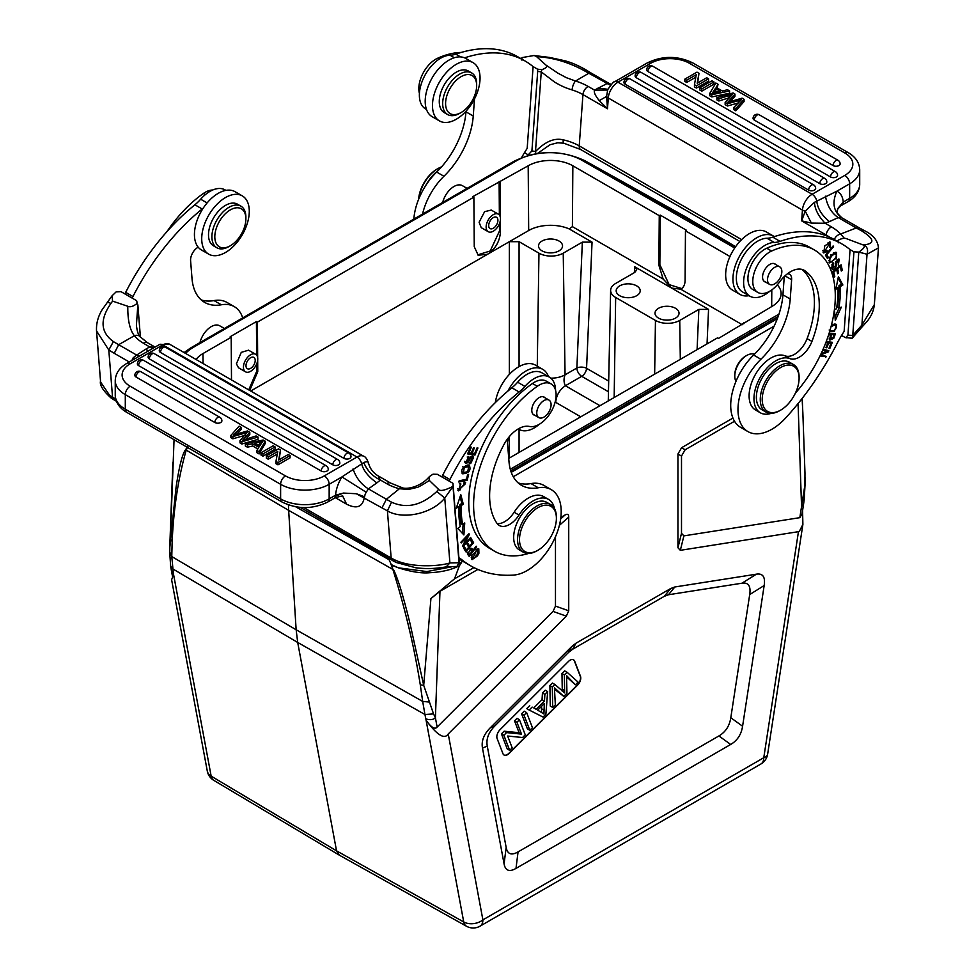 <?xml version="1.0" encoding="UTF-8"?>
<svg xmlns="http://www.w3.org/2000/svg" width="975" height="975" viewBox="0 0 975 975"><rect width="100%" height="100%" fill="white"/><g stroke="black" fill="none" stroke-linecap="round" stroke-linejoin="round"><path stroke-width="1.46" d="M343.48 493.07L356.314 493.728L364.626 496.823L364.284 497.664C362.554 507.085 356.655 509.255 346.588 504.173L342.932 496.531M356.314 493.728L381.981 507.878L386.393 499.273L391.523 502.174C406.636 508.999 421.724 505.452 436.8 491.497L438.567 489.34C439.981 491.473 444.795 490.486 453.009 486.367M335.461 496.165L343.468 493.07L335.558 495.19L335.022 497.823C340.848 496.08 343.468 495.617 342.883 496.433L342.383 496.178M169.808 547.365L176.036 487.573C179.168 466.342 182.398 453.643 185.725 449.475L187.237 447.172M174.05 439.676L170.332 539.065L172.209 541.539M778.16 316.497L510.754 470.888M778.964 314.145L510.278 469.268M185.603 353.438A45.996 26.557 0 0 1 193.659 347.161L517.128 160.412A45.996 26.557 0 0 1 581.892 160.241L734.711 248.003M508.731 458.396L717.551 337.837L718.526 338.398L771.871 306.479A31.578 18.233 180 0 0 781.121 293.694A31.578 18.233 180 0 0 777.27 284.858M749.019 295.681A33.638 19.415 -60 0 1 739.903 294.389A33.638 19.415 -60 0 1 735.174 266.09A33.638 19.415 -60 0 1 758.794 236.693A33.638 19.415 -60 0 1 773.541 236.121A33.638 19.415 -60 0 1 774.333 236.62M773.541 236.121L766.265 231.916A33.638 19.415 120 0 0 751.518 232.489A33.638 19.415 120 0 0 727.886 261.885A33.638 19.415 120 0 0 732.627 290.184L739.903 294.389M878.463 247.857C877.793 240.533 873.125 234.804 864.447 230.673L861.547 230.795C874.429 238.924 875.233 243.616 863.972 244.871C867.25 246.724 868.274 249.844 867.043 254.243L878.463 247.882L874.343 304.627L861.9 325.077L867.043 254.243L858.792 252.098L852.747 335.424L861.9 325.077L861.851 327.161L866.848 321.689C871.601 315.961 874.112 309.831 874.392 303.298M834.344 239.57A6.862 5.131 -41.9 0 1 840.572 234.049L856.269 227.979L859.182 227.918M856.269 228.004L861.547 230.807M837.513 209.418L843.18 203.044L843.229 202.069L837.818 208.516L837.293 210.929M717.551 91.991L715.382 90.748L715.382 88.506L720.379 91.382L712.091 93.381M715.37 88.506L712.116 93.393M714.09 92.771L715.37 90.748M727.533 89.761L722.243 90.955L716.089 87.397L718.051 84.289L715.833 83.009L709.715 93.49L711.811 94.697L729.605 90.955L727.533 89.761M718.051 84.289L717.125 87.994M709.715 93.49L709.715 95.733L711.811 96.939L711.811 94.697M729.605 90.955L729.605 93.198L711.811 96.939M759.245 114.806A4.119 4.119 0 0 0 753.066 118.365A4.119 2.377 0 0 0 754.272 120.047L833.089 165.555A4.119 2.377 0 0 0 837.574 166.079A4.119 2.377 0 0 0 840.121 163.873A4.119 4.119 0 0 0 838.061 160.314L759.245 114.806A4.119 2.377 120 0 0 757.185 115.013A4.119 2.377 120 0 0 754.272 120.047M630.118 78.938A4.119 4.119 0 0 0 623.951 82.497A4.119 2.377 0 0 0 625.158 84.179L808.628 190.113A4.119 2.377 0 0 0 813.126 190.625A4.119 2.377 0 0 0 815.661 188.431A4.119 4.119 0 0 0 813.601 184.86L630.118 78.938A4.119 2.377 120 0 0 628.058 79.133A4.119 2.377 120 0 0 625.158 84.179M641.282 72.491A4.119 4.119 0 0 0 635.115 76.05A4.119 2.377 0 0 0 636.322 77.732L819.792 183.666A4.119 2.377 0 0 0 824.289 184.178A4.119 2.377 0 0 0 826.824 181.984A4.119 4.119 0 0 0 824.765 178.413L641.282 72.491A4.119 2.377 120 0 0 639.234 72.686A4.119 2.377 120 0 0 636.322 77.732M652.872 66.288A4.119 4.119 0 0 0 646.693 69.847A4.119 2.377 0 0 0 647.9 71.528L830.542 176.975A4.119 2.377 0 0 0 835.027 177.499A4.119 2.377 0 0 0 837.574 175.293A4.119 4.119 0 0 0 835.514 171.734L652.872 66.288A4.119 2.377 120 0 0 650.812 66.495A4.119 2.377 120 0 0 647.9 71.528M742.06 98.158L727.838 102.265L734.955 94.051L734.955 96.293L730.482 101.473M734.955 94.051L733.078 92.966L716.905 97.634L716.905 99.877L718.855 101.01L718.855 98.768L716.905 97.634M718.855 101.01L729.032 97.817M725.156 102.399L727.508 103.764L727.508 106.007L725.156 104.642L725.156 102.399L732.335 94.502L718.855 98.768M738.502 102.887L738.502 100.644L727.508 103.764M727.508 106.007L738.087 102.997M741.402 99.73L738.502 100.644M735.82 108.566L733.834 107.408L733.834 109.651L735.82 110.809L735.82 108.566L744.059 99.304L744.059 101.546L735.82 110.809M733.846 107.421L741.378 99.718M744.059 99.304L742.072 98.158M711.994 80.791L699.867 87.799L701.817 88.92L713.944 81.924L711.994 80.791M699.867 87.799L699.867 90.041L701.817 91.162L701.817 88.92M713.944 81.924L713.944 84.167L701.817 91.162M706.717 77.744L697.186 83.253L698.99 73.283L696.991 72.126L684.852 79.133L686.729 80.218L696.247 74.709L694.456 84.679L696.455 85.837L708.581 78.829L706.717 77.744M698.99 73.283L697.637 82.985M684.852 79.133L684.852 81.376L686.729 82.461L686.729 80.218M695.797 77.22L686.729 82.461M694.456 84.679L694.456 86.921L696.455 88.067L696.455 85.837M708.581 78.829L708.581 81.071L696.455 88.067M647.205 62.961C662.439 55.575 677.662 55.575 692.896 62.961A6.862 3.961 120 0 0 689.471 63.302A27.458 15.856 180 0 0 650.63 63.302A6.862 3.961 -120 0 0 647.205 62.961L614.518 81.827A6.862 3.961 60 0 1 617.955 82.168A13.723 7.922 120 0 0 608.278 97.988L607.498 108.761L606.584 96.428L599.259 100.62C595.25 95.648 593.665 92.15 594.518 90.102L606.535 83.801L609.899 83.826L608.924 83.326A6.862 3.961 -60 0 1 609.058 83.399M474.898 94.916A21.962 12.687 -60 0 1 461.114 112.527A21.962 12.687 -60 0 1 447.342 94.246A21.962 12.687 -60 0 1 464.807 75.026A21.962 12.687 -60 0 1 476.653 85.617A21.962 12.687 -60 0 1 474.898 94.916M461.114 112.527L459.664 113.356A24.022 13.869 -60 0 1 447.647 114.55A24.022 13.869 -60 0 1 444.6 93.381A24.022 13.869 -60 0 1 471.681 72.942A24.022 13.869 -60 0 1 476.653 83.935L476.653 85.617M471.681 72.942L468.28 70.98A24.022 13.869 120 0 0 441.2 91.418A24.022 13.869 120 0 0 444.247 112.588L447.647 114.55M454.192 120.339A33.638 19.415 -60 0 1 439.445 120.912A33.638 19.415 -60 0 1 434.704 92.625A33.638 19.415 -60 0 1 458.335 63.229A33.638 19.415 -60 0 1 473.082 62.656A33.638 19.415 -60 0 1 477.823 90.943A33.638 19.415 -60 0 1 454.192 120.339M473.082 62.656L465.806 58.451A33.638 19.415 120 0 0 451.059 59.024A33.638 19.415 120 0 0 427.428 88.42A33.638 19.415 120 0 0 432.169 116.708L439.445 120.912M536.372 56.453L538.151 56.757L534.142 55.502L536.372 56.453L545.793 64.947C547.804 66.324 546.524 67.897 541.954 69.688L541.259 71.918L537.7 71.309L531.911 150.93L528.182 154.903L524.526 152.563M610.46 85.288L583.416 70.237L586.28 70.2M607.815 89.298L598.102 88.03M608.022 89.078L606.706 90.066L594.518 90.102L588.205 86.458A48.055 25.216 4.2 0 0 575.53 81.023L566.341 77.683L557.798 73.088L545.793 64.947M534.142 55.49L521.93 57.61L521.942 60.157M583.416 70.212C568.315 62.193 553.215 57.708 538.151 56.757M563.794 143.203A6.862 1.633 102.8 0 1 563.197 139.827C555.945 138.157 547.036 139.791 535.482 151.539L541.259 71.918L554.787 82.217C560.272 85.312 563.55 87.25 572.081 89.932A6.862 2.377 107.3 0 1 575.53 81.023L588.547 73.405M541.954 69.688L537.566 69.176L537.7 71.309M418.726 199.046A27.458 15.856 -60 0 1 437.958 168.565A27.458 15.856 -60 0 1 441.565 166.871M418.604 199.351A26.081 15.064 -60 0 1 418.616 199.18A26.081 15.064 -60 0 1 436.995 169.126L437.958 168.565M461.151 52.455A100.912 58.256 120 0 0 437.629 58.232A24.022 13.869 120 0 0 418.884 86.848A24.022 13.869 120 0 0 419.421 93.417M438.397 170.308A30.895 17.83 120 0 0 425.575 185.786M497.896 220.74A6.52 3.766 120 0 0 496.555 217.291A6.52 3.766 120 0 0 491.717 218.839A6.52 3.766 120 0 0 488.707 225.115A6.52 3.766 120 0 0 490.035 228.577A6.52 3.766 120 0 0 494.873 227.029A6.52 3.766 120 0 0 497.896 220.74M500.431 219.533A10.128 5.85 -60 0 1 495.751 229.283A10.128 5.85 -60 0 1 488.231 231.697A10.128 5.85 -60 0 1 486.159 226.334A10.128 5.85 -60 0 1 490.852 216.584A10.128 5.85 -60 0 1 498.359 214.159A10.128 5.85 -60 0 1 500.431 219.533M537.262 366.173L538.956 253.171L519.066 241.69L509.352 241.69L528.682 230.527A30.895 17.83 0 0 1 569.168 228.918L572.398 226.639L663.146 279.033L658.881 265.212L659.258 215.67L572.849 165.787A31.578 18.233 180 0 0 528.194 165.787L472.912 196.584L473.874 197.145L474.252 246.687L478.177 255.218L487.476 254.317L250.697 391.024M500.09 182.02L500.358 217.486M500.382 220.07L500.467 231.55C499.87 241.276 495.532 248.869 487.476 254.317L509.352 241.69L509.352 374.4M499.115 181.46L499.371 215.048M499.432 223.641L499.492 230.99L490.218 250.977L477.653 254.889M498.359 214.159L491.254 210.064L484.612 211.673L479.103 222.251L481.223 227.65L488.231 231.697M467.074 188.37L462.394 185.664A16.819 9.713 120 0 0 442.687 202.459M422.541 214.086A48.055 27.739 -60 0 1 443.942 176.256A61.778 35.673 120 0 0 473.253 116.025L474.496 98.889M466.013 111.199L465.977 111.82A61.778 35.673 -60 0 1 436.666 172.051A48.055 27.739 120 0 0 413.851 219.095M464.6 57.842A171.612 99.084 -60 0 1 524.94 60.925L517.652 56.721A171.612 99.084 120 0 0 455.8 54.149A34.32 19.817 -60 0 1 450.023 55.246A30.201 17.44 120 0 0 442.589 57.172A30.201 17.44 120 0 0 421.371 83.57A30.201 17.44 120 0 0 425.624 108.968L426.477 109.468M524.94 60.925A171.612 99.084 -60 0 1 532.301 65.983A80.401 46.422 120 0 0 533.106 66.605L527.17 148.432A68.896 39.78 120 0 0 521.588 157.67M533.106 66.605L537.566 69.176M528.889 155.049L528.182 154.903M521.82 59.134L521.93 57.61M531.911 150.93L535.482 151.539L535.945 153.782M588.205 86.458A6.862 3.961 120 0 0 582.952 94.587L607.498 108.761L599.259 100.62M837.293 212.27L837.293 212.233C836.294 212.026 837.842 213.891 841.912 217.839A6.862 3.961 120 0 0 841.717 217.73C833.467 211.551 831.846 202.702 836.867 191.185L849.652 183.812L849.652 198.376L843.253 202.081A27.458 15.856 120 0 0 836.867 191.185L814.454 202.325L805.24 211.124L801.657 220.862L802.437 210.088L608.278 97.988A6.862 3.607 -175.8 0 1 606.584 96.428L607.742 89.578C611.995 83.57 614.25 80.986 614.518 81.827M588.571 73.418L591.52 73.405M650.63 63.302L617.955 82.168L812.114 194.269A13.723 7.922 -60 0 0 802.437 210.088A6.862 3.607 -175.8 0 0 805.228 211.124L811.383 223.092L801.657 220.862L826.215 235.036A6.862 3.961 -60 0 1 831.468 226.907L825.155 223.263L811.383 223.092M689.471 63.302L844.789 152.977A27.458 15.856 180 0 1 844.789 175.402L812.114 194.269A6.862 3.961 60 0 1 816.757 200.935C817.537 208.455 821.767 215.341 829.432 221.593L825.155 223.263C818.439 216.267 814.881 209.284 814.454 202.325M825.459 196.194C827.263 205.993 831.541 213.135 838.281 217.596L829.432 221.593M841.717 217.73L838.281 217.596L856.269 227.979M843.18 203.044L837.513 209.406L837.354 212.513M845.24 337.508L841.547 335.461M837.44 241.349L837.793 240.484C841.608 238.29 844.716 237.766 847.153 238.936L862.363 244.664C865.849 245.615 864.667 248.089 858.792 252.098L853.954 251.842L847.909 335.181L852.747 335.424L852.138 338.264L861.863 327.161M847.909 335.144L845.8 337.691M852.138 338.288L845.983 337.582M845.91 337.716L846.751 337.85M838.329 242.824L837.793 240.484M831.468 226.907A48.055 25.216 4.2 0 1 840.572 234.049L844.472 238.375M863.972 244.871L862.363 244.664M799.098 378.19L799.098 377.069A27.458 15.856 120 0 0 793.406 364.492A27.458 15.856 120 0 0 773.041 371.036A27.458 15.856 120 0 0 760.342 397.483A27.458 15.856 120 0 0 765.948 412.059A27.458 15.856 120 0 0 779.683 410.694L780.658 410.134A26.081 15.064 120 0 0 799.025 380.079A26.081 15.064 120 0 0 799.098 378.19A26.081 15.064 120 0 0 781.463 367.087A26.081 15.064 120 0 0 762.279 397.593A26.081 15.064 120 0 0 780.658 410.134M793.406 364.492L789.531 362.249A27.458 15.856 120 0 0 769.153 368.806A27.458 15.856 120 0 0 756.454 395.253A27.458 15.856 120 0 0 762.072 409.817L765.948 412.059M772.529 268.978A10.128 5.85 -60 0 1 779.744 266.858A10.128 5.85 -60 0 1 776.843 282.262A10.128 5.85 -60 0 1 769.628 284.395A10.128 5.85 -60 0 1 772.529 268.978M765.704 282.128A10.298 5.947 -60 0 1 764.68 281.738A10.298 5.947 -60 0 1 762.584 276.278A10.298 5.947 -60 0 1 767.337 266.358A10.298 5.947 -60 0 1 774.979 263.908A10.298 5.947 -60 0 1 775.832 264.591M771.213 413.339A30.895 17.83 -60 0 1 760.354 412.791A30.895 17.83 -60 0 1 754.041 396.398A30.895 17.83 -60 0 1 767.483 367.514A30.895 17.83 -60 0 1 789.908 358.629A20.597 11.895 120 0 0 811.943 341.433A78.256 45.179 120 0 0 819.073 311.11A78.256 45.179 120 0 0 804.911 270.77A27.458 15.856 120 0 0 804.265 270.355A27.458 15.856 120 0 0 779.464 282.116A24.022 13.869 -60 0 1 757.758 292.402A24.022 13.869 -60 0 1 752.846 279.654A24.022 13.869 -60 0 1 771.591 251.038A100.912 58.256 -60 0 1 814.393 249.978A100.912 58.256 -60 0 1 835.027 303.517A100.912 58.256 -60 0 1 795.344 393.217M801.95 269.405A78.256 45.179 -60 0 1 814.21 308.307A78.256 45.179 -60 0 1 807.093 338.63A20.597 11.895 -60 0 1 785.058 355.826A30.895 17.83 120 0 0 762.633 364.711A30.895 17.83 120 0 0 749.19 393.595A30.895 17.83 120 0 0 755.503 409.987L760.354 412.791M814.393 249.978L809.543 247.175A100.912 58.256 120 0 0 766.728 248.235A24.022 13.869 120 0 0 747.983 276.851A24.022 13.869 120 0 0 752.895 289.599L757.758 292.402M832.211 262.836L833.662 263.677L833.296 262.909L831.919 264.688L832.638 269.661C835.014 269.539 836.282 267.516 836.428 263.591L838.5 260.337L838.293 265.103L839.231 259.155L835.624 261.763L835.27 265.992L832.869 268.259L831.2 267.223M832.869 268.247L833.649 263.652M832.808 268.235L831.529 268.808M838.39 259.033L838.671 260.483M836.331 325.845C836.294 329.916 834.259 331.476 830.2 330.525L830.03 330.281M829.14 330.025L829.993 330.403M835.429 325.284L833.978 325.272M831.029 326.686L833.978 325.236L832.528 324.395M833.966 324.443L832.516 324.431M831.931 331.134L829.676 331.463M829.603 331.732L834.332 331.561L836.587 324.407L834.344 324.066L831.407 325.26M835.746 324.102L836.172 325.662M833.491 252.696L835.916 253.658L834.198 252.708M834.941 253.537C837.525 255.316 836.355 258.058 831.431 261.751L828.726 260.691M832.065 255.669L834.941 253.512M831.431 261.751C828.957 261.544 829.164 259.508 832.053 255.657L830.602 254.816M830.627 261.775L829.067 262.251M829.835 257.266L829.676 262.884L836.489 258.009L836.611 252.415L831.687 254.78L829.835 257.266M835.77 252.22L836.123 253.817M836.416 268.698L836.599 269.551M840.048 265.7L840.231 266.553M834.771 276.595L833.808 272.025L836.721 269.612L837.586 273.731L838.585 272.902L837.72 268.783L840.34 266.614L841.267 271.013L842.266 270.185L841.132 264.798L832.601 271.867L833.771 277.424L834.771 276.595L833.43 275.815M833.808 272.025L832.991 271.55M836.721 269.612L835.892 269.137M838.585 272.902L837.245 272.135M837.72 268.783L836.891 268.308M840.34 266.614L839.512 266.151M842.266 270.185L840.925 269.405M829.847 334.059L834.076 334.949L832.626 334.108L829.688 334.498M832.857 338.215L830.627 339.056L831.297 334.9M834.088 334.949L832.894 338.215M828.604 334.864L830.383 334.888L828.872 334.047M830.822 339.129L829.335 339.532M833.662 333.791L833.393 334.547M830.383 334.888L829.871 340.129L833.71 338.386L832.26 337.545M833.735 338.386L835.392 333.816L828.982 333.718M825.837 342.652L827.836 342.92L826.069 342.03M827.836 342.92L825.898 347.673L826.776 347.783L828.713 343.029L830.993 343.334L827.129 342.505M830.627 342.091L830.286 342.932M826.776 347.783L826.032 347.356M828.713 343.029L827.251 342.188M830.993 343.334L828.921 348.416L829.798 348.526L829.055 348.099M829.798 348.526L832.333 342.31L826.264 341.506M825.74 254.646L826.593 257.095M828.421 257.51L826.739 254.743L833.576 246.687L833.125 245.944L825.374 255.072L827.507 258.582L828.421 257.51L826.958 256.669M826.739 254.743L826.008 254.317M833.576 246.687L832.845 246.273M838.122 277.985L841.437 284.139L842.888 284.98L838.402 276.62L835.868 289.234L838.013 287.942L836.27 287.272M839.146 307.868L835.027 317.021M841.437 284.139L838.975 285.626A114.977 66.385 -60 0 1 837.464 307.113L838.914 307.954A114.977 66.385 120 0 0 840.438 286.467L842.888 284.98M838.013 287.942A111.552 64.399 -60 0 1 836.538 308.783L834.442 309.514L835.295 320.495L841.328 307.113L838.914 307.954M838.975 285.626L840.438 286.467M822.656 350.281L826.837 351.414L822.839 349.891M824.594 355.912L824.277 356.594L820.231 355.509M827.202 350.293L826.471 351.195M826.837 351.414L821.121 353.645M820.036 355.899L824.277 356.594M825.727 357.435L826.239 356.362L820.572 354.803M820.706 354.876L828.311 351.89L826.849 351.049M828.311 351.89L828.848 350.732L823.144 349.196M826.556 250.916L827.361 251.379L827.08 250.404L824.338 251.66L829.713 243.36L828.104 242.446M822.705 250.685L824.338 251.66M824.472 251.733L823.058 252.281M829.603 241.971L829.908 243.506M829.713 243.36L829.567 247.016L830.31 247.358L829.603 246.955M830.31 247.358L830.444 242.19L824.789 245.846L823.704 252.939L827.361 251.379M784.266 276.534L782.937 294.816L790.225 299.02A61.778 35.673 120 0 1 760.914 359.251A48.055 27.739 -60 0 0 747.935 431.584A48.055 27.739 -60 0 0 769.007 430.767A48.055 27.739 -60 0 0 785.789 417.824A201.203 116.159 -60 0 0 837.111 343.407A68.896 39.78 120 0 1 844.131 331.427L850.066 249.6L853.954 251.842M770.031 291.062A30.201 17.44 -60 0 1 763.12 295.657A30.201 17.44 -60 0 1 749.872 296.181A30.201 17.44 -60 0 1 745.619 270.77A30.201 17.44 -60 0 1 766.838 244.372A30.201 17.44 -60 0 1 774.272 242.446A34.32 19.817 120 0 0 780.049 241.361A171.612 99.084 -60 0 1 841.9 243.933A171.612 99.084 -60 0 1 849.262 248.978A80.401 46.422 120 0 0 850.066 249.6M790.225 299.02L791.627 279.703A10.298 5.947 120 0 0 789.518 274.243A10.298 5.947 120 0 0 787.483 273.756M841.9 243.933L834.624 239.728A171.612 99.084 120 0 0 772.761 237.157A34.32 19.817 -60 0 1 766.996 238.241A30.201 17.44 120 0 0 759.562 240.167A30.201 17.44 120 0 0 738.343 266.565A30.201 17.44 120 0 0 742.597 291.976L749.872 296.181M782.937 294.816A61.778 35.673 -60 0 1 753.626 355.046A48.055 27.739 120 0 0 730.836 401.883A48.055 27.739 120 0 0 740.659 427.379L747.935 431.584M735.967 381.371A16.819 9.713 -60 0 1 734.784 376.082A16.819 9.713 -60 0 1 734.833 374.863A16.819 9.713 -60 0 1 746.679 355.485A16.819 9.713 -60 0 1 754.37 354.315M734.784 376.082L734.784 374.961A15.442 8.921 -60 0 1 734.821 373.839A15.442 8.921 -60 0 1 745.704 356.046L746.679 355.485M507.865 391.097A33.638 19.415 -60 0 1 523.892 372.316A33.638 19.415 -60 0 1 542.783 369.354L535.494 365.15A33.638 19.415 120 0 0 516.604 368.123A33.638 19.415 120 0 0 495.312 402.614M542.783 369.354A33.638 19.415 -60 0 1 548.462 376.594M556.396 518.31L556.396 517.189A27.458 15.856 120 0 0 556.323 515.275A27.458 15.856 120 0 0 550.717 504.611A27.458 15.856 120 0 0 528.779 512.813A27.458 15.856 120 0 0 517.64 541.515A27.458 15.856 120 0 0 523.258 552.179A27.458 15.856 120 0 0 536.981 550.814L537.956 550.253A26.081 15.064 120 0 0 556.396 518.31A26.081 15.064 120 0 0 556.323 516.494A26.081 15.064 120 0 0 536.347 508.67A26.081 15.064 120 0 0 519.577 541.418A26.081 15.064 120 0 0 537.956 550.253M550.717 504.611L546.829 502.381A27.458 15.856 120 0 0 524.891 510.571A27.458 15.856 120 0 0 513.752 539.273A27.458 15.856 120 0 0 519.37 549.937L523.258 552.179M540.613 403.431A10.128 5.85 -60 0 1 548.986 400.079A10.128 5.85 -60 0 1 547.231 414.278A10.128 5.85 -60 0 1 538.858 417.617A10.128 5.85 -60 0 1 540.613 403.431M534.934 415.362A10.298 5.947 -60 0 1 533.922 414.972A10.298 5.947 -60 0 1 531.814 410.975A10.298 5.947 -60 0 1 535.994 400.213A10.298 5.947 -60 0 1 544.221 397.13A10.298 5.947 -60 0 1 545.062 397.824M528.523 553.459A30.895 17.83 -60 0 1 527.865 553.666A100.912 58.256 -60 0 1 494.496 551.192A100.912 58.256 -60 0 1 473.874 512.021A100.912 58.256 -60 0 1 537.31 386.295A24.022 13.869 -60 0 1 551.143 383.943A24.022 13.869 -60 0 1 556.055 393.278A24.022 13.869 -60 0 1 547.658 416.8A24.022 13.869 -60 0 1 529.437 426.465A27.458 15.856 120 0 0 503.99 444.49A78.256 45.179 120 0 0 489.828 501.199A78.256 45.179 120 0 0 496.945 523.307A20.597 11.895 120 0 0 499.285 525.476A20.597 11.895 120 0 0 518.992 515.044A30.895 17.83 -60 0 1 548.547 499.407A30.895 17.83 -60 0 1 554.458 508.536M551.143 383.943L546.293 381.14A24.022 13.869 120 0 0 543.965 380.25A24.022 13.869 120 0 0 532.46 383.504A100.912 58.256 120 0 0 469.024 509.218A100.912 58.256 120 0 0 489.645 548.389L494.496 551.192M548.547 499.407L543.684 496.604A30.895 17.83 120 0 0 522.673 502.174A30.895 17.83 120 0 0 514.13 512.241A20.597 11.895 -60 0 1 497.153 523.575M464.246 467.537L468.67 466.586L467.756 471.705L463.43 472.607L464.246 467.561L462.796 466.72M461.614 471.486L463.43 472.607M467.122 466.367L465.636 465.526M468.67 466.586L465.709 465.489M462.698 473.813C468.975 473.228 471.193 470.413 469.365 465.392L467.513 465.038C462.284 467.122 460.675 470.048 462.698 473.813L462.711 473.826M468.512 465.075L469.012 466.854M464.929 472.875L462.101 473.289M469.548 462.698L469.207 463.893L470.779 463.405L473.57 457.397C472.656 455.093 470.974 455.947 468.524 459.956L466.148 462.113L468.78 456.471L465.465 463.247L467.683 462.735L470.401 458.603L472.631 458.652L469.536 462.735M472.192 457.714L472.631 458.652M472.022 456.3L472.18 457.567M473.57 457.397L472.924 456.483M467.232 457.007L468.414 457.689M466.038 462.053L464.917 462.564M474.191 558.273L472.741 558.431L476.543 550.278L478.067 550.034L476.86 555.433L474.191 558.297M471.242 557.566L472.741 558.431M476.604 549.193L478.067 550.034M477.908 548.669L478.103 550.058M478.92 553.264L478.786 548.84L471.863 555.263L472.046 559.65L477.384 555.994L478.92 553.264L477.457 552.423M472.79 558.456L471.449 558.98M469.609 554.617L468.329 552.837L466.867 551.996L468.158 553.776M468.353 552.801L470.986 549.681L472.266 551.204L469.597 554.629L468.146 553.788M470.962 548.279L473.143 550.083L471.681 548.389L467.415 553.849L469.182 556.359L476.641 546.804L475.995 546.427M472.339 549.607L471.693 550.436M468.792 554.153L468.134 554.994M476.641 546.804L476.178 546.195L473.143 550.083M465.758 479.408L459.164 480.846M467.208 480.285L468.597 474.386L467.622 474.593L466.513 479.249L459.164 480.809L458.872 482.052L467.208 480.285L465.745 479.444M464.746 482.186L465.014 483.807M460.261 489.852L457.884 490.291M457.519 488.694L459.14 489.645L460.736 483.429L458.494 490.876L465.611 482.454L464.246 482.174L463.734 483.49L465.173 483.966L459.14 489.645M459.322 483.71L460.785 484.551M463.734 483.112L465.112 483.905M463.747 483.466L465.173 483.966M467.391 544.013L469.633 546.183L467.951 543.343L467.049 544.403L468.719 547.243L466.33 550.022L463.978 547.658M470.779 539.541L471.803 542.271M468.829 545.72L468.232 546.427M465.538 549.559L464.929 550.266M466.33 550.022L464.539 546.999L463.625 548.06L465.818 551.777L473.606 542.709L471.339 538.883L470.425 539.943L472.278 543.099L469.633 546.183M473.606 542.709L472.144 541.868M460.102 496.726L461.857 503.49L459.725 504.66L461.187 505.501L463.32 504.331L460.785 494.63L456.3 508.17L458.762 506.829L456.97 506.171M463.137 524.245L462.479 533.423M459.725 504.66A111.552 64.399 120 0 0 461.199 523.794L462.65 524.635A111.552 64.399 -60 0 1 461.187 505.501M458.762 506.829A114.977 66.385 120 0 0 460.273 526.561L457.86 528.499L463.893 534.934L464.746 522.953L462.65 524.635M463.32 504.331L461.857 503.49M464.307 544.135L469.328 534.483L468.987 533.715L460.907 542.21L461.224 542.929L467.573 536.25L462.552 545.903L462.893 546.683L470.986 538.188L470.657 537.457L464.307 544.135L463.661 543.77M469.328 534.483L468.634 534.081M467.573 536.25L466.915 535.884M470.986 538.188L470.328 537.81M473.777 453.558L473.484 454.253L467.829 453.314M472.107 453.278L474.325 448.025L473.46 447.878L471.242 453.143L468.999 452.766L471.364 447.159L470.498 447.013L467.598 453.875L474.947 455.093L477.933 448.013L477.067 447.866L474.606 453.704L471.364 452.851M468.999 452.766L468.244 452.339M474.947 455.093L473.484 454.253M509.06 436.971A10.298 5.947 120 0 0 507.573 443.698L508.974 461.407A61.778 35.673 120 0 0 521.601 485.379A61.778 35.673 120 0 0 538.273 487.78A48.055 27.739 -60 0 1 551.253 489.657A48.055 27.739 -60 0 1 559.15 526.256A48.055 27.739 -60 0 1 530.193 568.644A48.055 27.739 -60 0 1 513.398 575.092A201.203 116.159 -60 0 1 470.706 565.841A201.203 116.159 -60 0 1 462.077 559.93A68.896 39.78 120 0 0 459.128 557.907A68.896 39.78 120 0 0 458.896 557.773M458.981 558.846A201.203 116.159 120 0 0 463.418 561.637L470.706 565.841M551.253 489.657L543.977 485.452A48.055 27.739 120 0 0 530.997 483.576A61.778 35.673 -60 0 1 518.176 482.905M539.26 424.296A30.201 17.44 -60 0 1 536.079 426.745A30.201 17.44 -60 0 1 519.748 429.743A10.298 5.947 120 0 0 517.42 429.427M300.251 507.39L395.935 562.404A6.862 3.547 -65.6 0 1 394.485 559.723C409.537 567.438 437.044 566.902 449.902 562.941L459.067 562.721L459.054 559.687L452.997 483.332L449.122 481.089A80.401 46.422 120 0 0 449.926 479.542A171.612 99.084 -60 0 1 519.139 391.987A34.32 19.817 120 0 0 524.916 386.417A30.201 17.44 -60 0 1 532.35 379.75A30.201 17.44 -60 0 1 549.315 377.093A30.201 17.44 -60 0 1 555.567 390.28M549.315 377.093L542.039 372.889A30.201 17.44 120 0 0 541.393 372.548A30.201 17.44 120 0 0 525.074 375.546A30.201 17.44 120 0 0 517.64 382.212A34.32 19.817 -60 0 1 511.863 387.782A171.612 99.084 120 0 0 442.638 475.337A80.401 46.422 -60 0 1 441.833 476.885L437.373 474.313L432.985 474.191L429.427 476.568L429.146 480.261L438.567 489.34M259.557 446.221L254.572 443.332L259.74 442.211L259.74 444.454L260.886 444.173M259.533 446.209L262.787 441.322M262.86 441.334L259.74 442.211M259.74 444.454L257.388 444.966M247.406 444.953L252.708 443.771L258.85 447.318L256.888 450.426L259.106 451.705L265.224 441.224L263.128 440.018L245.347 443.759L247.406 444.953L247.406 447.196L252.708 446.014L257.814 448.963M252.708 443.771L252.708 446.014M256.888 450.426L256.888 452.668L259.106 453.948L259.106 451.705M265.224 441.224L265.224 443.467L259.106 453.948M245.347 443.759L245.347 446.002L247.406 447.196M214.853 422.516A4.119 2.377 0 0 0 219.338 423.028A4.119 2.377 0 0 0 221.886 420.834A4.119 4.119 0 0 0 219.826 417.263A4.119 2.377 -60 0 0 217.766 417.471A4.119 2.377 -60 0 0 214.853 422.516L136.037 377.008A4.119 2.377 0 0 1 134.83 375.326A4.119 4.119 0 0 1 140.997 371.755A4.119 2.377 120 0 0 138.938 371.962A4.119 2.377 120 0 0 136.037 377.008M343.968 458.384A4.119 2.377 0 0 0 348.453 458.896A4.119 2.377 0 0 0 351 456.702A4.119 4.119 0 0 0 348.94 453.131A4.119 2.377 -60 0 0 346.881 453.338A4.119 2.377 -60 0 0 343.968 458.384L160.485 352.45A4.119 2.377 0 0 1 159.278 350.768A4.119 4.119 0 0 1 165.457 347.21A4.119 2.377 120 0 0 163.398 347.405A4.119 2.377 120 0 0 160.485 352.45M332.804 464.831A4.119 2.377 0 0 0 337.289 465.343A4.119 2.377 0 0 0 339.836 463.149A4.119 4.119 0 0 0 337.777 459.578A4.119 2.377 -60 0 0 335.717 459.786A4.119 2.377 -60 0 0 332.804 464.831L149.321 358.898A4.119 2.377 0 0 1 148.115 357.216A4.119 4.119 0 0 1 154.294 353.657A4.119 2.377 120 0 0 152.234 353.852A4.119 2.377 120 0 0 149.321 358.898M321.214 471.035A4.119 2.377 0 0 0 325.711 471.547A4.119 2.377 0 0 0 328.246 469.353A4.119 4.119 0 0 0 326.186 465.782A4.119 2.377 -60 0 0 324.127 465.989A4.119 2.377 -60 0 0 321.214 471.035L138.584 365.588A4.119 2.377 0 0 1 137.377 363.907A4.119 4.119 0 0 1 143.557 360.336A4.119 2.377 120 0 0 141.497 360.543A4.119 2.377 120 0 0 138.584 365.588M236.852 433.96L241.105 429.548L241.118 427.306L239.119 426.16L230.892 435.423L230.892 437.653L232.879 438.811L245.237 435.264L245.237 433.034L247.102 432.461L239.984 440.676L239.996 442.918L241.873 444.003L241.873 441.76L258.046 437.08L258.046 439.323L241.873 444.003M239.996 440.676L241.873 441.76M258.046 437.08L256.084 435.947L242.604 440.225L249.795 432.315L249.795 434.558L245.907 439.14M249.795 432.315L247.443 430.962L233.537 434.984M241.105 427.306L233.549 434.996M232.879 438.811L232.879 436.568L230.892 435.423M245.237 433.034L232.879 436.568M262.945 453.923L275.084 446.916L273.134 445.794L260.995 452.802L262.945 453.923L262.945 456.166L260.995 455.045L260.995 452.802M275.084 446.916L275.084 449.158L262.945 456.166M268.223 456.97L277.765 451.462L275.949 461.431L277.948 462.589L290.087 455.581L288.222 454.508L278.692 460.005L280.495 450.048L278.497 448.89L266.358 455.898L268.223 456.97L268.223 459.213L266.358 458.14L266.358 455.898M275.949 461.431L275.949 463.673L277.948 464.831L277.948 462.589M290.087 455.581L290.087 457.823L277.948 464.831M280.495 450.048L279.142 459.749M277.302 453.972L268.223 459.213M368.355 463.344C368.538 461.565 367.014 461.285 363.773 462.516L341.945 476.921A27.458 15.856 120 0 0 335.558 495.19L329.16 498.883A6.862 3.961 60 0 1 327.746 502.028C312.512 509.413 297.277 509.413 282.043 502.028A6.862 3.961 -60 0 1 280.617 498.883A34.32 19.817 0 0 0 329.16 498.883L329.16 484.307A34.32 19.817 180 0 1 280.617 484.307L125.3 394.631L125.3 409.207L280.617 498.883L280.617 484.307A6.862 3.961 -60 0 1 285.48 475.898L130.15 386.222A6.862 3.961 120 0 0 125.3 394.631A34.32 19.817 180 0 1 115.245 380.616C115.501 373.535 119.328 367.819 126.713 363.468A6.862 3.961 60 0 1 130.15 363.809A27.458 15.856 180 0 0 130.15 386.222M353.048 468.938C355.972 477.64 361.103 484.295 368.404 488.877L366.222 492.265L341.945 476.921L329.16 484.307A6.862 3.961 60 0 0 324.309 475.898A27.458 15.856 180 0 1 285.48 475.898M324.309 475.898L356.984 457.031A6.862 3.961 -120 0 1 361.64 463.698C363.151 470.242 368.221 476.629 376.837 482.893L368.404 488.877L386.393 499.261L399.409 488.743L408.61 489.426L417.142 487.403C415.837 488.609 428.878 481.357 429.146 480.261M363.773 462.516C367.148 470.596 372.694 476.434 380.421 480.029L376.837 482.893M130.15 363.809L162.825 344.931A6.862 3.961 -120 0 0 159.413 344.589L169.699 344.26A13.723 7.922 120 0 0 162.825 344.931L356.984 457.031A13.723 7.922 -60 0 1 363.858 456.349C365.284 456.605 366.795 458.725 368.404 462.711C369.842 468.463 373.084 472.851 378.142 475.873L390.597 483.064A6.862 3.961 -60 0 0 386.734 483.673L380.421 480.029L378.129 475.91M129.285 361.981L114.258 353.316L118.67 344.687L134.367 335.729A48.055 30.054 -4.5 0 0 143.471 343.224A6.862 3.961 120 0 1 147.322 342.615L140.095 336.704A6.862 4.912 140.6 0 0 134.367 335.729C129.809 329.916 127.627 320.105 127.798 306.272C130.223 307.405 133.343 306.442 137.146 303.396L136.61 300.666L132.149 298.094A80.401 46.422 120 0 0 132.953 296.546A171.612 99.084 -60 0 1 202.178 208.991A34.32 19.817 120 0 0 203.275 208.065M148.627 350.817L145.519 349.33L149.784 346.868L154.574 347.38M96.549 330.988L100.596 382.054L109.541 395.204A41.182 25.764 -4.5 0 0 112.539 397.154A6.862 3.961 120 0 0 113.941 399.823L116.415 401.249M140.095 336.704C138.34 335.071 137.109 331.256 136.403 325.248L137.853 304.822L140.4 337.07M112.04 295.803L102.046 309.867C97.975 316.729 96.147 323.737 96.537 330.903L108.798 350.013L113.393 341.579C100.51 332.292 99.706 319.556 110.967 303.383L112.576 301.129L112.04 295.815L116.147 291.891L120.985 291.647L124.873 293.889A80.401 46.422 -60 0 0 125.678 292.342A171.612 99.084 120 0 1 194.89 204.787A34.32 19.817 -60 0 0 200.667 199.205L207.114 202.934M118.67 344.711L113.393 341.603M245.164 224.664A21.962 12.687 -60 0 1 230.356 245.749A21.962 12.687 -60 0 1 215.536 230.965A21.962 12.687 -60 0 1 232.72 208.723A21.962 12.687 -60 0 1 245.883 218.851A21.962 12.687 -60 0 1 245.164 224.664M230.356 245.749L228.893 246.59A24.022 13.869 -60 0 1 216.889 247.784A24.022 13.869 -60 0 1 212.696 230.417A24.022 13.869 -60 0 1 240.91 206.164A24.022 13.869 -60 0 1 245.883 217.169L245.883 218.851M240.91 206.164L237.51 204.202A24.022 13.869 120 0 0 209.296 228.467A24.022 13.869 120 0 0 213.488 245.822L216.889 247.784M242.312 195.89L235.036 191.685A33.638 19.415 120 0 0 216.145 194.647A33.638 19.415 120 0 0 195.865 224.323A33.638 19.415 120 0 0 201.398 249.941L208.687 254.146A33.638 19.415 -60 0 1 203.153 228.528A33.638 19.415 -60 0 1 223.421 198.851A33.638 19.415 -60 0 1 242.312 195.89A33.638 19.415 -60 0 1 247.845 221.508A33.638 19.415 -60 0 1 227.577 251.172A33.638 19.415 -60 0 1 208.687 254.146M255.194 359.933A6.52 3.766 120 0 0 253.853 357.411A6.52 3.766 120 0 0 248.649 359.348A6.52 3.766 120 0 0 246.005 366.173A6.52 3.766 120 0 0 247.333 368.696A6.52 3.766 120 0 0 252.549 366.758A6.52 3.766 120 0 0 255.194 359.933M257.729 358.215A10.128 5.85 -60 0 1 253.622 368.794A10.128 5.85 -60 0 1 245.529 371.828A10.128 5.85 -60 0 1 243.47 367.892A10.128 5.85 -60 0 1 247.577 357.313A10.128 5.85 -60 0 1 255.657 354.291A10.128 5.85 -60 0 1 257.729 358.215M255.657 354.291L248.564 350.183L241.264 352.365L236.413 363.821L238.522 367.77L245.529 371.828M212.684 190.015A24.022 13.869 120 0 0 203.361 193.489A100.912 58.256 120 0 0 166.92 231.66M224.372 328.49L219.692 325.784A16.819 9.713 120 0 0 199.985 342.578M198.193 247.187A10.298 5.947 120 0 0 190.6 260.703L192.002 278.399A61.778 35.673 120 0 0 204.628 302.384A61.778 35.673 120 0 0 221.313 304.785A48.055 27.739 -60 0 1 234.293 306.65L227.004 302.445A48.055 27.739 120 0 0 214.037 300.58A61.778 35.673 -60 0 1 201.203 299.91M234.293 306.65A48.055 27.739 -60 0 1 242.714 317.911M225.92 190.381L225.067 189.893A30.201 17.44 120 0 0 208.102 192.55A30.201 17.44 120 0 0 200.667 199.205M137.036 302.628L136.61 300.666M132.149 298.094L124.873 293.889M127.798 306.272L112.576 301.129M137.146 303.396L136.878 301.616M152.429 348.623L143.471 343.224M139.096 356.314L136.658 355.071L145.519 349.33M132.003 360.409A6.862 3.961 -60 0 1 133.222 357.752L136.658 355.071L118.67 344.687M456.934 566.438L459.018 562.721L453.009 486.379L444.771 498.042C432.071 514.057 402.419 519.967 387.416 510.863L391.523 502.174M436.8 491.497L444.771 498.042L449.902 562.941L446.209 566.889L456.946 566.451M459.054 560.576L459.054 559.687M452.997 483.332L453.009 486.379M449.122 481.089L441.833 476.885M802.583 510.559L802.888 524.44L799.244 531.546L680.331 550.327L677.942 547.767L677.942 454.021L681.586 447.72L732.932 418.068M802.888 524.44L767.642 754.187A13.723 6.264 -171.3 0 1 763.778 757.709L798.44 531.777M803.461 504.831L802.047 513.996L799.829 517.664L683.889 535.872L681.501 533.313L681.501 456.068L685.132 449.768L734.528 421.249M799.829 517.664L804.911 484.928L804.972 473.192M802.12 398.482L802.754 411.023M391.194 564.586L398.361 567.816L391.511 565.11L389.11 559.747L295.717 506.793M187.773 446.733L186.213 450.121L185.725 449.475M288.429 504.916L288.649 510.339L392.876 569.437L390.902 564.001M339.129 855.038L213.744 780.329A13.723 7.91 -59.2 0 1 211.161 776.137A13.723 9.299 169.4 0 1 207.285 771.054L171.612 579.772L173.587 574.543L211.161 776.137L336.546 850.846L339.202 854.953M480.053 926.152L760.927 763.986A13.723 7.922 60 0 0 763.778 757.709L482.893 919.876A13.723 9.299 169.4 0 1 463.734 921.96A13.723 7.934 119.2 0 0 466.489 926.25A13.723 13.723 0 0 0 480.053 926.152A13.723 7.922 -120 0 0 482.893 919.876L448.232 733.968C444.478 739.745 437.117 735.199 426.124 720.306C431.23 727.496 434.911 729.739 437.129 727.07L553.069 611.41L555.47 606.072L555.47 536.786M433.546 713.907L435.411 717.807L439.969 591.313L430.926 598.553L423.711 685.352L433.546 713.907L424.942 714.504L422.687 701.427L296.144 629.777L297.692 642.452L424.942 714.504L425.831 718.855C429.926 720.184 433.119 719.83 435.411 717.819L437.129 727.07M448.232 733.968L566.329 616.151L568.73 610.813L568.73 517.079C568.717 514.3 567.499 513.593 565.086 514.971L560.857 517.408M425.831 718.855L463.734 921.96L336.546 850.846L297.692 642.452L172.624 568.815L170.698 566.109M428.915 702.012L422.687 701.427L420.286 684.828C414.326 647.29 405.186 608.827 392.876 569.437L391.511 565.11M169.942 552.484L171.771 556.554L296.144 629.777L288.649 510.339L186.213 450.121C178.303 477.835 173.623 508.316 172.161 541.576L171.771 556.554L173.343 573.081L171.393 570.533L170.637 566.122M420.286 684.828L423.711 685.352L410.122 623.988C403.357 596.31 397.776 578.102 393.4 569.388M477.872 569.437L439.969 591.313M473.935 567.596L454.533 578.809L430.926 598.553M454.533 578.809L459.408 565.744C451.632 569.79 441.748 572.106 429.768 572.715C421.797 573.532 411.328 571.898 398.361 567.816L426.879 571.569L452.595 566.633M458.725 563.977L461.589 562.429L461.589 560.552M459.408 565.756L461.589 562.417M674.822 586.987L670.666 588.534L576.006 643.195L571.85 646.437L490.254 727.838C483.795 734.309 481.211 741.085 482.491 748.154L504.087 863.935C505.379 870.724 509.352 872.211 515.994 868.408L730.677 744.461C737.319 740.586 741.293 734.516 742.584 726.241L764.168 585.524C765.46 576.981 762.877 573.19 756.417 574.165L674.822 586.987L668.484 594.75L664.328 596.298L572.63 649.24L568.474 652.482L495.02 725.766C488.56 732.237 485.977 739.013 487.268 746.082L506.159 847.433C507.451 854.21 511.424 855.697 518.066 851.894L718.892 735.954C725.534 732.079 729.507 726.009 730.799 717.734L749.702 594.567C750.982 586.024 748.398 582.233 741.938 583.208L668.484 594.75M554.543 689.264L563.782 696.394L566.938 693.249L566.585 675.638L575.433 684.779L578.102 682.11L567.06 672.25L564.391 674.919L564.635 692.859M552.411 683.036L554.836 684.438L552.313 686.961L549.888 685.559L552.411 683.048M564.732 692.932L554.836 684.45M552.313 686.961L552.703 707.448L550.278 706.046L549.888 685.559M552.703 707.448L555.336 704.828L554.422 687.777L563.782 696.394M566.658 676.979L575.433 684.779M567.06 672.25L564.635 670.849L561.966 673.518L564.391 674.919M562.295 691.531L561.966 673.518M541.491 712.615L541.625 706.193M537.652 710.166L540.601 711.872L537.639 710.166L544.342 703.487L543.916 714.017L540.601 711.872M544.879 694.371L544.464 701.11L542.039 699.709L542.453 692.969L545.232 690.203L547.658 691.604L544.879 694.371L542.453 692.969M544.464 701.11L536.213 709.349L533.788 707.947L542.039 699.709M536.213 709.349L533.788 707.947M532.143 707.082L529.169 710.044L526.744 708.642L529.717 705.681M529.169 710.044L543.063 717.064L545.878 714.261L547.658 691.604M503.953 754.967A6.862 3.961 120 0 0 507.256 754.565A6.862 3.961 120 0 0 508.926 753.273L577.334 685.011A6.862 3.961 120 0 0 580.247 676.15L574.433 661.074A6.862 3.961 120 0 0 573.422 659.758M577.578 685.157L509.169 753.407A6.862 3.961 -60 0 1 507.5 754.711A6.862 3.961 -60 0 1 504.075 755.04A6.862 3.961 -60 0 1 502.942 753.651L497.128 738.575A6.862 3.961 -60 0 1 500.029 729.714L568.449 661.452A6.862 3.961 -60 0 1 573.544 659.819A6.862 3.961 -60 0 1 574.677 661.208L580.478 676.297A6.862 3.961 -60 0 1 577.578 685.157L577.334 685.011M516.933 722.256L521.503 734.102L519.078 732.7L514.508 720.854L517.018 718.356L519.443 719.757L516.933 722.256L514.508 720.854M521.503 734.102L506.561 732.603L504.136 731.201L519.078 732.7M506.561 732.603L503.88 735.284L501.455 733.882L504.136 731.201M503.88 735.284L509.693 750.36L507.256 748.958L501.455 733.882M509.693 750.36L512.192 747.862L507.634 736.027L522.563 737.514L525.257 734.833L519.443 719.757M524.026 715.187L529.827 730.263L527.402 728.861L521.588 713.785L524.209 711.177L526.634 712.579L524.026 715.187L521.588 713.785M529.827 730.263L532.447 727.655L526.634 712.579M801.56 506.427L803.497 504.66L804.241 499.2M804.18 499.188L803.095 500.553M805.057 484.27L804.923 484.892M184.068 352.56L190.478 348.063L513.959 161.302C537.554 149.967 561.234 149.797 585 160.765L685.705 216.889L683.036 217.644M580.808 159.656L684.011 217.084L735.004 247.553M185.274 353.255L189.808 349.696M473.874 197.145L257.388 322.14L257.656 357.606M257.68 360.189L257.766 371.67L249.722 390.451M257.388 322.14L256.425 321.579L256.669 355.168M256.742 363.76L256.791 371.109L248.747 389.89M256.425 321.579L230.21 336.704L231.185 337.265L231.502 379.933M681.184 288.868L680.66 289.148C683.512 287.723 684.998 284.798 685.096 280.349L685.462 230.807L686.437 230.246L660.221 215.109L659.856 264.652L669.106 284.615L681.659 288.563M729.983 256.51L685.462 230.807M634.347 272.647L634.786 266.797L671.665 288.1L680.66 289.148L742.243 324.699M660.221 215.109L659.258 215.67M654.652 374.144L655.456 320.434A17.172 9.908 0 0 0 679.733 320.434L698.843 309.404L708.557 309.392L671.665 288.1L663.146 279.033M608.692 381.091L586.56 368.318A6.862 3.607 2.5 0 0 576.871 368.014A6.862 3.961 -120 0 0 581.722 376.326L565.403 385.747C563.696 382.468 563.574 378.824 565.061 374.827A19.744 11.395 180 0 1 550.838 378.166M538.956 253.171A17.172 9.908 0 0 0 563.233 253.171L582.355 242.141L592.057 242.129L586.56 368.318A6.862 3.961 120 0 1 581.722 376.326L608.461 391.767M555.153 402.041L555.701 402.358C556.359 395.277 559.601 389.744 565.403 385.747L599.991 405.71M634.786 266.797L636.785 269.758L634.774 272.403L615.664 283.445A17.172 9.908 0 0 0 610.63 290.331A17.172 9.908 0 0 0 615.664 297.46L614.165 397.52M636.687 285.882A12.017 6.935 180 0 1 640.197 290.782A12.017 6.935 180 0 1 632.787 297.192A12.017 6.935 180 0 1 619.698 295.681A12.017 6.935 180 0 1 616.176 290.782A12.017 6.935 180 0 1 623.586 284.371A12.017 6.935 180 0 1 636.687 285.882M675.517 308.295A12.017 6.935 180 0 1 679.039 313.194A12.017 6.935 180 0 1 671.617 319.605A12.017 6.935 180 0 1 658.527 318.106A12.017 6.935 180 0 1 655.005 313.194A12.017 6.935 180 0 1 662.427 306.796A12.017 6.935 180 0 1 675.517 308.295M655.456 320.434L615.664 297.46M569.168 228.918L592.057 242.129M559.016 241.032A12.017 6.935 180 0 1 562.538 245.944A12.017 6.935 180 0 1 555.116 252.354A12.017 6.935 180 0 1 542.027 250.843A12.017 6.935 180 0 1 538.517 245.944A12.017 6.935 180 0 1 545.927 239.533A12.017 6.935 180 0 1 559.016 241.032M231.185 337.265L202.983 353.547A31.578 18.233 180 0 0 196.109 359.507M743.754 323.822L743.767 322.701M833.089 165.555A4.119 2.377 -60 0 1 836.002 160.509A4.119 2.377 -60 0 1 838.061 160.314M808.628 190.113A4.119 2.377 -60 0 1 811.541 185.067A4.119 2.377 -60 0 1 813.601 184.86M819.792 183.666A4.119 2.377 -60 0 1 822.705 178.62A4.119 2.377 -60 0 1 824.765 178.413M830.542 176.975A4.119 2.377 -60 0 1 833.454 171.929A4.119 2.377 -60 0 1 835.514 171.734M728.971 97.841L728.971 95.599M844.789 152.977A6.862 3.961 -60 0 1 848.226 152.636C855.611 156.987 859.438 162.703 859.706 169.796A34.32 19.817 180 0 1 849.652 183.812A6.862 3.961 -120 0 0 844.789 175.402M608.729 83.216A6.862 3.961 -60 0 1 608.924 83.326L591.557 73.296M439.164 59.122L437.629 58.232M499.492 230.99L500.467 231.55M436.666 172.051L443.942 176.256M465.977 111.82L473.253 116.025M450.023 55.246L454.338 57.732M455.8 54.149L460.566 56.903M563.197 139.827A41.182 21.621 -175.8 0 1 579.223 145.872A6.862 3.961 120 0 0 580.625 149.516L739.854 241.447M741.622 239.631L579.223 145.872L582.952 94.587A41.182 21.621 4.2 0 0 572.081 89.932M859.706 184.373C859.475 191.392 855.66 197.121 848.226 201.52A6.862 3.961 -120 0 0 849.652 198.376A34.32 19.817 0 0 0 859.706 184.373L859.706 169.796M826.166 235.718L826.215 235.036A41.182 21.621 4.2 0 1 829.286 236.998M811.943 341.433L807.093 338.63M789.908 358.629L785.058 355.826M771.591 251.038L766.728 248.235M804.911 270.77L803.583 270.002M836.428 263.591L835.331 262.957M834.332 331.561L833.259 330.939M836.489 258.009L835.782 257.607M772.761 237.157L780.049 241.361M774.272 242.446L766.996 238.241M791.627 279.703L784.973 275.864M760.914 359.251L753.626 355.046M532.46 383.504L537.31 386.295M514.13 512.241L518.992 515.044M470.401 458.603L468.951 457.763M469.328 462.564L470.779 463.405M469.414 460.285L467.951 459.444M476.543 550.278L475.739 549.803M477.384 555.994L475.934 555.153M462.077 559.93L458.933 558.102M538.273 487.78L530.997 483.576M524.916 386.417L517.64 382.212M519.139 391.987L511.863 387.782M442.638 475.337L449.926 479.542M134.928 358.727L133.222 357.752M125.3 409.207A6.862 3.961 120 0 0 126.713 412.34C119.328 408.001 115.501 402.273 115.245 395.192A34.32 19.817 0 0 0 125.3 409.207M366.222 492.265A6.862 3.961 120 0 0 364.626 496.823M346.588 504.173L335.315 497.652M386.734 483.673A48.055 30.054 -4.5 0 0 399.409 488.743M399.421 488.743A6.862 2.596 -75.4 0 1 401.529 487.439M100.547 381.079C99.438 384.881 102.863 390.451 110.821 397.8L109.541 395.204M392.559 560.674A6.862 3.961 -60 0 1 391.158 558.017L387.416 510.863L381.981 507.878M114.258 353.316L108.798 350.013L112.539 397.154L115.696 398.982M303.798 507.573L391.158 558.017A41.182 25.764 -4.5 0 0 394.485 559.723M107.372 302.092L110.967 303.383M203.361 193.489L205.347 194.634M214.037 300.58L221.313 304.785M202.178 208.991L194.89 204.787M132.953 296.546L125.678 292.342M681.586 447.72L685.132 449.768M681.501 456.068L677.942 454.021M677.942 547.767L681.501 533.313M683.889 535.872L680.331 550.327M801.547 506.415L798.074 403.565M566.329 616.151L553.069 611.41M555.47 606.072L568.73 610.813M568.73 517.079L559.382 525.354M560.674 518.895L565.086 514.971M389.11 558.687L389.11 559.747M777.343 318.691L511.241 472.327M774.138 326.125L513.264 476.738M664.328 596.298L670.666 588.534M741.938 583.208L756.417 574.165M764.168 585.524L749.702 594.567M730.799 717.734L742.584 726.241M730.677 744.461L718.892 735.954M518.066 851.894L515.994 868.408M504.087 863.935L506.159 847.433M576.006 643.195L572.63 649.24M568.474 652.482L571.85 646.437M490.254 727.838L495.02 725.766M487.268 746.082L482.491 748.154M555.592 690.178L558.017 691.58M562.209 689.179L564.635 690.58M543.879 710.068L541.454 708.667M584.976 160.814L583.318 160.948M190.503 348.112L192.038 348.148M173.587 574.555L173.343 573.081M513.983 161.35L515.47 161.363M256.791 371.109L257.766 371.67M572.398 226.639L572.849 165.787M528.194 165.787L528.682 230.527M771.798 289.904L771.676 306.589M658.881 265.212L659.856 264.652M698.843 309.404L697.088 349.647M680.318 359.336L679.733 320.434M563.233 253.171L565.061 374.827L576.871 368.014L582.355 242.141M580.747 416.812L555.701 402.358M708.557 309.392L707.046 343.895M519.066 241.69L519.066 366.6M519.066 429.5L519.066 452.437M509.352 436.617L509.352 458.031M203.056 363.517L202.983 353.547M169.833 545.122L172.88 462.223M864.24 230.575L859.207 227.833M692.896 62.961L848.226 152.636M611.301 84.362L609.899 83.826M537.335 153.562L550.058 144.739L557.688 142.777L563.842 143.215L580.625 149.516M586.328 70.127L591.63 73.357M535.763 55.733L549.449 57.415L563.818 60.523C570.631 62.144 578.163 65.349 586.389 70.139M841.912 217.839L859.28 227.858M837.818 208.516L837.318 210.49M848.226 201.52L841.242 205.554M779.744 266.858L773.955 263.506M769.628 284.395L763.827 281.044M831.517 267.491L832.967 268.332M838.5 260.337L837.037 259.496M834.478 324.663L835.928 325.504M829.164 338.215L830.627 339.056M548.986 400.079L543.197 396.74M538.858 417.617L533.069 414.278M470.827 456.775L472.241 457.592M466.148 462.113L464.697 461.273M469.536 548.84L470.986 549.681M463.881 483.125L464.795 483.649M140.997 371.755L219.826 417.263M165.457 347.21L348.94 453.131M154.294 353.657L337.777 459.578M143.557 360.336L326.186 465.782M282.043 502.028L126.713 412.34M169.699 344.26L363.858 456.349M115.245 395.192L115.245 380.616M334.73 497.993L327.746 502.028M390.597 483.064L401.566 487.451C405.637 489.864 420.396 487.403 429.414 476.568M147.322 342.615L155.074 347.088M110.821 397.8L113.941 399.823M126.713 363.468L159.4 344.589M395.935 562.404L415.886 567.803C426.051 568.815 431.633 569.144 446.209 566.902M804.984 473.399L802.815 411.669M802.766 411.023L802.169 398.422M339.288 855.136L466.489 926.25M805.057 484.234L804.241 499.151M805.094 484.258L805.033 477.177M685.754 216.925L735.601 246.712M172.526 576.615L171.417 570.607M169.784 553.434L170.637 566.048M169.748 553.325L169.857 545.001M207.163 770.287A13.723 13.723 0 0 0 213.781 780.353M760.927 763.986A13.723 13.723 0 0 0 767.715 753.565M610.63 290.331L608.266 400.932"/></g></svg>
